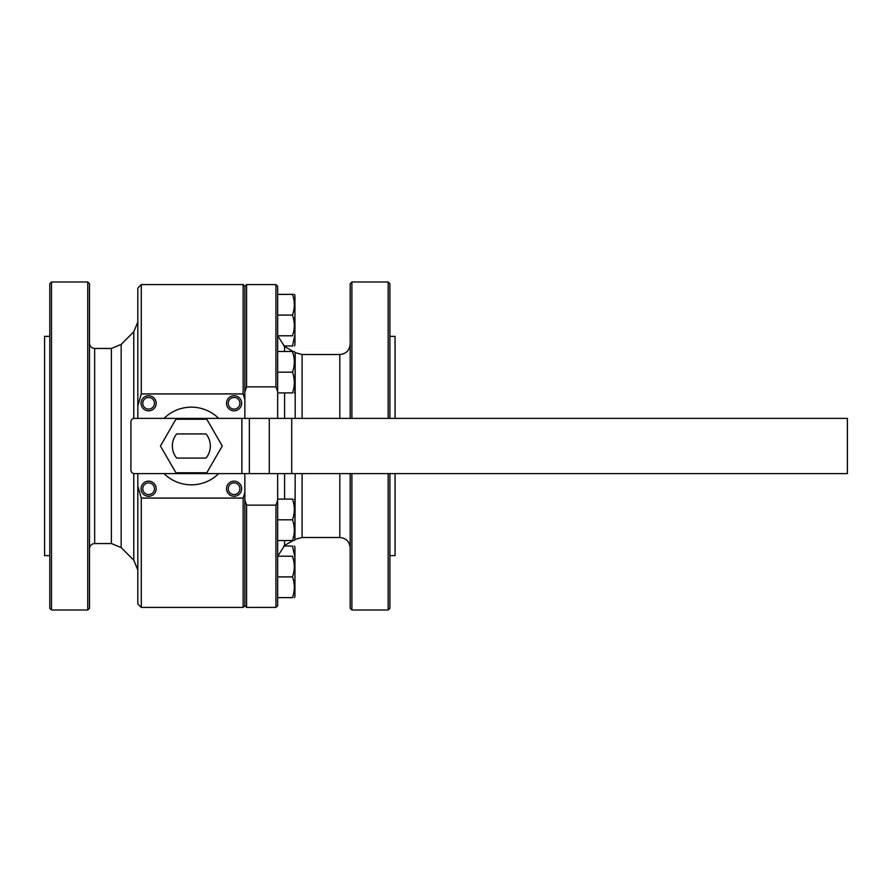 <?xml version="1.0" encoding="UTF-8"?>
<svg xmlns="http://www.w3.org/2000/svg" width="892" height="892" viewBox="0 0 892 892"><rect width="100%" height="100%" fill="white"/><g stroke="black" fill="none" stroke-linecap="round" stroke-linejoin="round"><path stroke-width="1.34" d="M241.877 418.381L241.877 473.619L134.38 473.619A3.457 3.457 0 0 1 130.923 470.173L130.923 421.827A3.457 3.457 0 0 1 134.38 418.381L269.284 418.381L269.284 473.619L249.359 473.619L249.359 418.381M291.717 418.381L291.717 473.619L847.4 473.619L847.4 418.381L269.284 418.381M137.825 418.381L137.825 405.882L141.282 393.918L141.282 284.581L243.137 284.581L243.137 393.918L244.865 399.549L244.865 418.381M137.825 486.118L137.825 603.973L141.282 607.419L141.282 498.082L137.825 486.118L137.825 473.619M137.825 405.882L137.825 288.027L141.282 284.581M141.07 403.273A7.549 7.549 0 0 1 152.398 396.728A7.549 7.549 0 0 1 152.398 409.818A7.549 7.549 0 0 1 141.07 403.273M226.523 403.273A7.549 7.549 0 0 1 237.852 396.728A7.549 7.549 0 0 1 237.852 409.818A7.549 7.549 0 0 1 226.523 403.273M226.523 488.727A7.549 7.549 0 0 1 237.852 482.182A7.549 7.549 0 0 1 237.852 495.272A7.549 7.549 0 0 1 226.523 488.727M141.07 488.727A7.549 7.549 0 0 1 152.398 482.182A7.549 7.549 0 0 1 152.398 495.272A7.549 7.549 0 0 1 141.07 488.727M243.137 393.918L141.282 393.918M244.865 473.619L244.865 492.451L243.137 498.082L141.282 498.082M228.252 488.727A5.831 5.831 0 0 1 234.072 482.895A5.831 5.831 0 0 1 239.903 488.727A5.831 5.831 0 0 1 234.072 494.558A5.831 5.831 0 0 1 228.252 488.727M277.668 473.619L277.668 500.245L275.94 505.14L246.593 505.14L244.865 500.245L244.865 605.701L243.137 607.419L243.137 498.082M244.865 399.549L244.865 286.299L243.137 284.581M244.865 500.245L244.865 492.451M350.177 418.381L350.177 283.712L351.905 281.983L351.905 418.381M351.905 473.619L351.905 610.017L388.165 610.017L388.165 473.619M350.177 473.619L350.177 608.288L351.905 610.017M241.877 473.619L249.359 473.619M291.717 473.619L269.284 473.619M51.502 281.983L49.785 283.712L49.785 608.288L51.502 610.017L87.762 610.017L87.762 281.983L51.502 281.983L51.502 610.017M142.798 488.727A5.831 5.831 0 0 1 148.618 482.895A5.831 5.831 0 0 1 154.45 488.727A5.831 5.831 0 0 1 148.618 494.558A5.831 5.831 0 0 1 142.798 488.727M142.798 403.273A5.831 5.831 0 0 1 148.618 397.442A5.831 5.831 0 0 1 154.45 403.273A5.831 5.831 0 0 1 148.618 409.105A5.831 5.831 0 0 1 142.798 403.273M87.762 610.017L89.49 608.288L89.49 283.712L87.762 281.983M388.165 418.381L388.165 281.983L351.905 281.983M389.893 418.381L389.893 283.712L388.165 281.983M388.165 610.017L389.893 608.288L389.893 473.619M294.338 546.038L294.94 547.064L294.94 596.603L294.338 597.629M293.847 561.336L292.487 556.195C294.918 563.12 294.918 570.033 292.487 576.912C294.918 583.836 294.918 590.749 292.487 597.629C294.918 597.629 294.918 597.629 292.487 597.629C294.918 597.629 294.918 597.629 292.487 597.629L277.668 597.629M292.487 556.195C294.918 556.195 294.918 556.195 292.487 556.195C294.918 556.195 294.918 556.195 292.487 556.195L277.668 556.195M292.487 576.912L277.668 576.912M283.689 546.038L292.487 546.038C294.918 546.038 294.918 546.038 292.487 546.038L294.94 557.221M294.338 294.371L294.94 295.397L294.94 344.936L294.338 345.962M294.94 334.779L292.487 345.962C294.918 345.962 294.918 345.962 292.487 345.962C294.918 345.962 294.918 345.962 292.487 345.962L283.689 345.962M292.955 294.371L292.487 294.371C294.918 294.371 294.918 294.371 292.487 294.371C294.918 301.306 294.918 308.208 292.487 315.088C294.918 322.023 294.918 328.925 292.487 335.805C294.918 335.805 294.918 335.805 292.487 335.805C294.918 335.805 294.918 335.805 292.487 335.805L277.668 335.805M292.487 294.371L277.668 294.371M292.487 315.088L277.668 315.088M295.185 418.381L295.185 352.652L294.94 391.878L294.338 392.904M293.847 356.622L292.487 351.47C294.918 358.406 294.918 365.307 292.487 372.187C294.918 379.111 294.918 386.024 292.487 392.904C294.918 392.904 294.918 392.904 292.487 392.904C294.918 392.904 294.918 392.904 292.487 392.904L277.668 392.904M292.487 351.47C294.918 351.47 294.918 351.47 292.487 351.47C294.918 351.47 294.918 351.47 292.487 351.47L277.668 351.47M292.487 372.187L277.668 372.187M228.252 403.273A5.831 5.831 0 0 1 234.072 397.442A5.831 5.831 0 0 1 239.903 403.273A5.831 5.831 0 0 1 234.072 409.105A5.831 5.831 0 0 1 228.252 403.273M49.785 336.373L44.6 336.373L44.6 555.627L49.785 555.627M277.668 519.813L292.487 519.813C294.918 512.933 294.918 506.032 292.487 499.096C294.918 499.096 294.918 499.096 292.487 499.096L277.668 499.096M292.487 519.813C294.918 526.737 294.918 533.65 292.487 540.53L277.668 540.53M292.487 540.53C294.918 540.53 294.918 540.53 292.487 540.53C294.918 540.53 294.918 540.53 292.487 540.53M294.338 499.096L294.94 500.122L294.94 539.504L294.338 540.53M218.663 473.619A38.847 38.847 0 0 1 164.039 473.619M164.039 418.381A38.847 38.847 0 0 1 218.663 418.381M175.902 472.76L160.448 446L175.902 419.24L206.799 419.24L222.253 446L206.799 472.76L175.902 472.76M205.996 458.087L176.694 458.087A18.988 18.988 0 0 1 176.694 433.913L205.996 433.913A18.988 18.988 0 0 1 205.996 458.087M395.067 418.381L395.067 336.373L389.893 336.373M389.893 555.627L395.067 555.627L395.067 473.619M244.865 391.755L246.593 386.86L275.94 386.86L277.668 391.755L277.668 418.381M246.593 386.86L246.593 284.581L275.94 284.581L275.94 386.86M244.865 605.701L246.593 607.419L246.593 505.14M246.593 607.419L275.94 607.419L275.94 505.14M277.668 391.755L277.668 286.299L275.94 284.581M275.94 607.419L277.668 605.701L277.668 500.245M89.49 548.725C89.791 545.581 91.519 543.852 94.663 543.54L94.663 348.46C91.519 348.148 89.791 346.419 89.49 343.275M94.663 543.54L111.389 543.54L111.389 348.46L121.156 344.412L133.778 331.779L137.825 322.012M111.389 543.54L121.156 547.588L121.156 344.412M133.778 418.426L133.778 331.779M121.156 547.588L133.778 560.221L133.778 473.574M284.581 418.381L284.581 392.904M284.581 351.47L284.581 346.52L277.724 335.805M293.145 540.53L284.581 545.48L284.581 540.53M284.581 499.096L284.581 473.619M294.94 539.493L295.185 473.619M302.087 418.381L302.087 354.503L339.819 354.503C346.118 353.89 349.564 350.433 350.177 344.145M295.185 539.348L302.087 537.497L302.087 473.619M339.819 418.381L339.819 354.503M302.087 537.497L339.819 537.497L339.819 473.619M141.282 607.419L243.137 607.419M294.94 352.496L294.338 351.47M94.663 348.46L111.389 348.46M133.778 560.221L137.825 569.988M244.865 286.299L246.593 284.581M284.581 545.48L277.724 556.195M293.145 351.47L284.581 346.52M295.185 352.652L302.087 354.503M339.819 537.497C346.118 538.11 349.564 541.567 350.177 547.855"/></g></svg>
